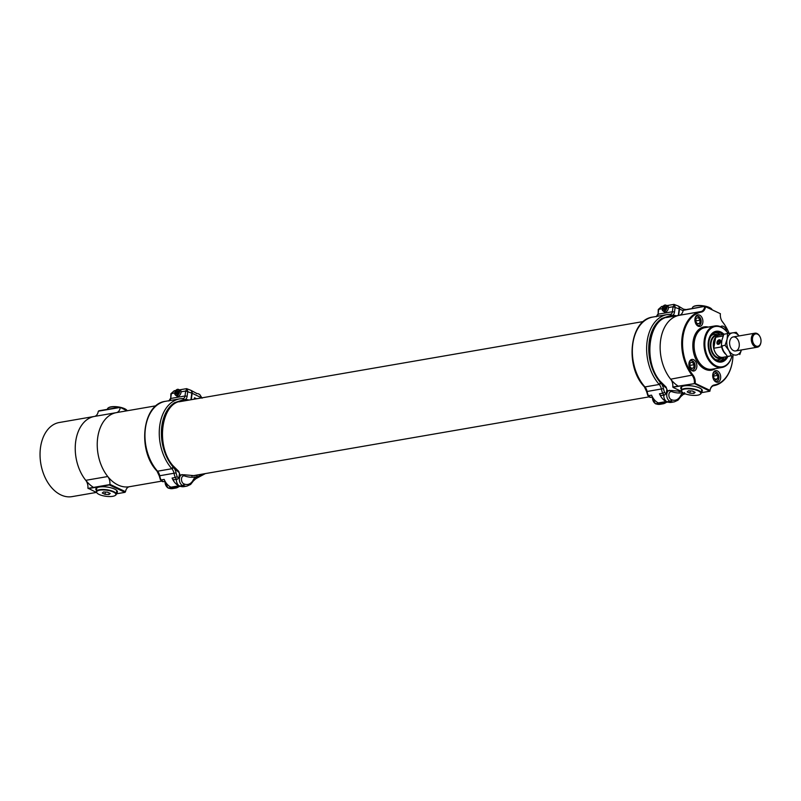 <?xml version="1.0" encoding="UTF-8"?>
<svg xmlns="http://www.w3.org/2000/svg" width="801" height="801" viewBox="0 0 801 801"><rect width="100%" height="100%" fill="white"/><g stroke="black" fill="none" stroke-linecap="round" stroke-linejoin="round"><path stroke-width="1.2" d="M156.075 405.777L116.475 412.615A37.607 25.211 80.2 0 0 98.042 453.977A37.607 25.211 80.2 0 0 129.291 486.738L161.422 481.181M679.388 315.294A37.607 25.211 80.2 0 0 660.144 346.523A37.607 25.211 80.2 0 0 678.407 386.272M719.398 335.108A12.015 8.05 80.2 0 0 718.757 334.918A12.015 8.05 80.2 0 0 710.637 348.055A12.015 8.05 80.2 0 0 722.692 357.707A12.015 8.05 80.2 0 0 723.233 357.316M719.068 335.148L716.655 335.569A11.284 7.559 80.2 0 0 711.118 347.974A11.284 7.559 80.2 0 0 720.5 357.807L722.913 357.386A11.284 7.559 -99.8 0 1 713.541 347.554A11.284 7.559 -99.8 0 1 719.068 335.148A11.284 7.559 -99.8 0 1 719.939 335.078M722.692 334.598A14.458 9.692 80.2 0 0 720.409 333.096A14.458 9.692 80.2 0 0 716.114 332.445A14.458 9.692 80.2 0 0 709.025 348.335A14.458 9.692 80.2 0 0 721.03 360.931A14.458 9.692 80.2 0 0 726.517 356.685M723.293 334.498A15.039 10.083 80.2 0 0 720.489 332.545A15.039 10.083 80.2 0 0 716.014 331.864A15.039 10.083 80.2 0 0 708.635 348.405A15.039 10.083 80.2 0 0 721.13 361.511A15.039 10.083 80.2 0 0 727.108 356.585M720.5 334.978A14.458 9.692 80.2 0 0 718.207 333.476A14.458 9.692 80.2 0 0 715.023 332.725M719.919 361.021A14.458 9.692 80.2 0 0 724.314 357.066M718.757 334.918L716.565 334.418A12.916 8.661 80.2 0 0 711.238 335.729M715.343 359.459A12.916 8.661 80.2 0 0 720.8 358.918L722.692 357.707M701.245 392.7L709.906 391.208L694.327 383.529A7.82 5.247 80.2 0 0 692.224 375.469A37.607 25.211 -99.8 0 1 682.142 336.73A37.607 25.211 -99.8 0 1 700.865 311.579L679.308 315.304A7.82 5.247 80.2 0 0 683.163 310.337L704.76 306.352L683.403 310.037M672.97 387.223L694.777 383.589L672.8 386.993A7.82 5.247 80.2 0 0 670.667 379.193L692.905 374.968A8.421 5.647 -99.8 0 1 695.198 383.379L710.026 390.377A8.421 5.647 -99.8 0 1 714.182 385.001A37.006 24.811 80.2 0 0 732.585 360.35A37.006 24.811 80.2 0 0 732.995 355.654M679.308 315.304A37.607 25.211 80.2 0 0 660.585 340.455A37.607 25.211 80.2 0 0 670.667 379.193M729.13 333.356A37.006 24.811 80.2 0 0 727.178 329.101A37.006 24.811 80.2 0 0 722.682 322.132A8.421 5.647 -99.8 0 1 721.651 320.55A8.421 5.647 -99.8 0 1 720.389 313.712L705.561 306.723A8.421 5.647 -99.8 0 1 701.406 312.1A37.006 24.811 80.2 0 0 682.993 336.851A37.006 24.811 80.2 0 0 692.905 374.968M699.643 315.143A5.867 3.935 80.2 0 0 697.901 314.873A5.867 3.935 80.2 0 0 695.018 321.331A5.867 3.935 80.2 0 0 699.894 326.438A5.867 3.935 80.2 0 0 702.898 321.261A5.867 3.935 80.2 0 0 699.643 315.143M693.616 359.689A5.867 3.935 80.2 0 0 691.874 359.419A5.867 3.935 80.2 0 0 689 365.877A5.867 3.935 80.2 0 0 693.876 370.983A5.867 3.935 80.2 0 0 696.87 365.807A5.867 3.935 80.2 0 0 693.616 359.689M717.436 370.923A5.867 3.935 80.2 0 0 715.693 370.663A5.867 3.935 80.2 0 0 712.82 377.111A5.867 3.935 80.2 0 0 717.696 382.217A5.867 3.935 80.2 0 0 720.69 377.051A5.867 3.935 80.2 0 0 717.436 370.923M726.627 331.444A5.867 3.935 80.2 0 0 723.463 326.377A5.867 3.935 80.2 0 0 721.711 326.107A5.867 3.935 80.2 0 0 720.469 326.678M681.381 389.306A10.904 3.444 7.7 0 1 680.73 387.884A10.904 3.444 7.7 0 1 687.829 385.631A10.904 3.444 7.7 0 1 699.513 387.964A10.904 3.444 7.7 0 1 702.347 390.808A10.904 3.444 7.7 0 1 701.336 392.009M673.16 387.484L681.571 391.449M721.591 320.42A7.82 5.247 80.2 0 0 722.482 321.782A37.607 25.211 -99.8 0 1 727.058 328.871A37.607 25.211 -99.8 0 1 727.118 328.991M732.565 360.49A37.607 25.211 -99.8 0 1 732.545 360.62A37.607 25.211 -99.8 0 1 713.841 385.671A7.82 5.247 80.2 0 0 709.956 390.828M701.406 312.1L700.865 311.579A7.82 5.247 80.2 0 0 704.76 306.352L720.389 313.712M727.889 356.445A15.619 10.473 -99.8 0 1 710.607 354.853A15.619 10.473 -99.8 0 1 708.334 341.667A15.619 10.473 -99.8 0 1 720.78 331.964A15.619 10.473 -99.8 0 1 723.924 334.217L727.608 333.586L727.078 339.324L725.075 345.321L728.86 350.438L731.173 355.804L727.448 356.445L723.663 351.339L721.351 345.962L721.881 340.225L723.884 334.227M728.099 333.506A20.456 13.717 80.2 0 0 721.391 327.409A20.456 13.717 80.2 0 0 705.22 339.264A20.456 13.717 80.2 0 0 714.892 365.176A20.456 13.717 80.2 0 0 731.994 355.804A21.056 14.118 -99.8 0 1 721.941 367.479A21.056 14.118 -99.8 0 1 704.439 349.126A21.056 14.118 -99.8 0 1 714.762 325.967A21.056 14.118 -99.8 0 1 721.03 326.918A21.056 14.118 -99.8 0 1 728.139 333.506M702.267 390.217A10.904 3.444 7.7 0 1 701.486 390.878M681.531 388.175A10.904 3.444 7.7 0 1 680.95 387.344M126.928 410.813L119.89 407.168L98.773 410.823L98.253 411.464A7.82 5.247 80.2 0 1 94.398 416.44A37.607 25.211 -99.8 0 0 75.684 441.591A37.607 25.211 -99.8 0 0 85.757 480.33A7.82 5.247 80.2 0 1 87.89 488.119L96.671 492.585M120.25 407.659A7.82 5.247 -99.8 0 1 116.395 412.635A37.607 25.211 80.2 0 0 97.682 437.787A37.607 25.211 80.2 0 0 107.755 476.525A7.82 5.247 -99.8 0 1 109.887 484.325L125.517 491.694L125.006 492.335L116.335 493.837M125.006 492.335L109.377 484.965L109.887 484.325M109.377 484.965L88.26 488.61M116.425 493.136A10.904 3.444 -172.3 0 0 117.437 491.934A10.904 3.444 -172.3 0 0 107.094 487.058A10.904 3.444 -172.3 0 0 95.82 489.01A10.904 3.444 -172.3 0 0 96.47 490.442M125.517 491.694A7.82 5.247 -99.8 0 1 129.351 486.728M119.89 407.168L127.429 410.723M116.586 492.004A10.904 3.444 -172.3 0 0 117.367 491.353M96.05 488.47A10.904 3.444 -172.3 0 0 96.631 489.311M657.691 402.593A5.637 3.785 80.2 0 0 658.732 403.223A56.681 37.997 80.2 0 0 659.223 403.414A15.039 10.083 -99.8 0 0 663.038 403.804A15.039 10.083 -99.8 0 0 666.262 402.342M667.583 401.962L670.557 401.451A15.039 10.083 -99.8 0 0 674.362 401.852L671.398 402.362A15.039 10.083 80.2 0 1 667.583 401.962A56.681 37.997 -99.8 0 1 667.093 401.772A5.637 3.785 -99.8 0 1 663.779 395.093M682.963 392.74A46.939 31.469 -99.8 0 1 672.069 391.739L671.478 390.508L667.093 390.748M684.124 393.371A1.502 1.111 78.8 0 1 683.303 394.392L684.605 392.62M683.093 310.698L679.518 309.016L678.647 315.424M679.518 309.016A3.765 2.523 -64.7 0 0 678.367 306.082A3.765 2.523 -64.7 0 0 678.087 305.982M685.286 309.416L684.334 309.296A3.254 1.031 7.7 0 1 683.874 309.356M678.367 306.082L684.244 309.597M660.465 382.477L659.493 380.986L660.475 382.437L659.233 384.47L644.935 386.933L659.233 384.47L660.465 382.477A39.409 26.423 -99.8 0 1 662.006 318.408L671.158 315.354L669.976 316.806L667.293 317.266L669.976 316.806L671.158 315.354L670.327 314.292A1.502 1.101 92.1 0 1 671.348 315.364L672.8 315.204A46.939 31.469 -99.8 0 1 676.414 315.804M667.864 402.062L660.424 403.354A5.637 3.785 -99.8 0 1 658.853 403.143L666.772 401.772A56.681 37.997 80.2 0 1 666.282 401.551A15.039 10.083 -99.8 0 1 659.473 393.782L662.667 393.231A15.039 10.083 -99.8 0 1 661.396 389.026A7.519 5.046 80.2 0 0 659.233 384.47A40.19 26.944 -99.8 0 1 646.978 342.538A40.19 26.944 -99.8 0 1 667.203 314.573L670.297 314.292L671.348 315.364M644.334 386.753A1.502 0.761 -41.8 0 0 644.364 386.803L644.274 386.693C624.53 366.267 629.676 319.549 652.905 317.046A40.19 26.944 80.2 0 0 632.68 345.011A40.19 26.944 80.2 0 0 644.935 386.933A7.519 5.046 -99.8 0 1 647.098 391.499A15.039 10.083 80.2 0 0 648.369 395.694L651.563 395.143A15.039 10.083 80.2 0 0 658.362 402.923A56.681 37.997 -99.8 0 0 658.853 403.143M666.772 401.772A5.637 3.785 80.2 0 0 667.704 402.012M662.006 318.408A38.688 25.932 80.2 0 0 660.455 382.648A46.638 31.269 80.2 0 0 660.885 383.138A9.021 6.048 -99.8 0 1 663.478 388.615A13.537 9.081 80.2 0 0 664.62 392.39L662.667 393.231A3.004 2.013 -99.8 0 0 664.89 394.903L661.706 395.454A3.004 2.013 -99.8 0 1 659.473 393.782M660.114 381.186L665.991 386.983A1.502 0.891 -51.6 0 1 666.162 387.964A46.939 31.469 -99.8 0 1 660.475 382.437M666.863 305.602L673.971 304.38L677.986 305.932A3.765 2.533 114.6 0 1 679.168 308.876L678.317 315.484M663.598 311.279A3.534 2.383 -65.4 0 0 664.329 311.919A3.534 2.383 -65.4 0 0 667.083 311.018A3.534 2.383 -65.4 0 0 668.414 307.554L667.894 305.772L667.143 305.732M668.024 305.862A3.534 2.383 -65.4 0 0 667.333 305.822M663.158 306.242L661.586 306.513L658.742 309.226L658.102 314.202L672.399 311.729L673.04 306.753L674.372 304.65L675.153 307.033L674.512 312A5.267 3.534 -99.8 0 1 672.8 315.204M668.264 306.272A3.254 2.193 -65.4 0 0 668.044 306.142L665.911 305.171A3.254 2.193 114.6 0 1 666.943 307.724A3.254 2.193 114.6 0 1 663.198 311.088A3.254 2.193 114.6 0 1 662.177 308.505A3.254 2.193 114.6 0 1 662.187 308.465L662.197 308.425A3.064 2.063 -65.4 0 0 664.039 310.958A3.064 2.063 -65.4 0 0 666.662 307.684A3.064 2.063 -65.4 0 0 665.691 305.281A3.064 2.063 -65.4 0 0 663.238 306.152A3.064 2.063 -65.4 0 0 662.197 308.425M663.268 306.112A3.254 2.193 114.6 0 1 663.288 306.082A3.254 2.193 114.6 0 1 665.911 305.171M665.561 307.163L664.209 308.765L663.178 308.285A1.712 1.151 -65.4 0 0 663.618 309.576A1.712 1.151 -65.4 0 0 664.87 309.356A1.712 1.151 -65.4 0 0 665.09 309.146A1.712 1.151 -65.4 0 0 665.671 307.874A1.712 1.151 -65.4 0 0 665.681 307.854A1.712 1.151 -65.4 0 0 665.231 306.563A1.712 1.151 -65.4 0 0 663.979 306.783A1.712 1.151 -65.4 0 0 663.178 308.285L663.979 306.783L665.231 306.563L665.681 307.854M665.01 307.254L663.979 306.783M664.87 309.356L663.618 309.576L663.178 308.285M664.209 308.765L664.47 309.526M197.256 476.665A46.939 31.469 -99.8 0 1 184.691 476.004L183.709 474.743L194.453 475.674A45.427 30.458 80.2 0 0 196.375 475.243L197.246 476.685A39.409 26.423 -99.8 0 0 202.653 474.052M196.906 475.043A37.907 25.412 80.2 0 1 196.375 475.233L197.066 475.554M170.313 486.858A5.637 3.785 80.2 0 0 171.354 487.489A56.681 37.997 80.2 0 0 171.845 487.679A15.039 10.083 -99.8 0 0 175.659 488.079A15.039 10.083 -99.8 0 0 178.883 486.607M180.205 486.237L183.179 485.716A15.039 10.083 -99.8 0 0 186.983 486.117L184.02 486.628A15.039 10.083 80.2 0 1 180.205 486.237A56.681 37.997 -99.8 0 1 179.714 486.047A5.637 3.785 -99.8 0 1 176.4 479.368M184.1 474.773L179.714 475.013M195.905 478.658L195.925 478.658A1.502 1.111 78.8 0 1 195.905 478.658L197.226 476.885A38.989 26.143 80.2 0 0 203.454 473.912M201.702 397.887L192.14 393.281L191.269 399.689M196.595 398.768L194.503 397.777L194.313 399.158M192.14 393.281A3.765 2.523 -64.7 0 0 190.988 390.357A3.765 2.523 -64.7 0 0 190.708 390.247M190.988 390.357L196.956 393.561A3.254 1.031 7.7 0 1 196.485 393.621M201.842 397.857L199.699 394.462L197.807 393.561M194.363 398.788A1.722 0.541 7.7 0 1 195.104 399.028M173.086 466.743L172.115 465.251L173.096 466.703L171.855 468.735L157.557 471.208L171.855 468.735L173.086 466.743A39.409 26.423 -99.8 0 1 174.628 402.673L183.779 399.629L182.598 401.071L179.915 401.531L182.598 401.071L183.779 399.629L182.918 398.558L179.825 398.838A40.19 26.944 -99.8 0 1 182.788 398.578M156.956 471.028A1.502 0.761 -41.8 0 0 156.986 471.068L156.896 470.958C137.151 450.532 142.298 403.824 165.527 401.311A40.19 26.944 80.2 0 0 145.301 429.276A40.19 26.944 80.2 0 0 157.557 471.208A7.519 5.046 -99.8 0 1 159.719 475.764A15.039 10.083 80.2 0 0 160.991 479.969L164.185 479.419A15.039 10.083 80.2 0 0 170.983 487.188A56.681 37.997 -99.8 0 0 171.474 487.409L179.394 486.037A5.637 3.785 80.2 0 0 180.325 486.277M172.095 478.047L175.289 477.496A3.004 2.013 -99.8 0 0 177.512 479.168L174.328 479.719A3.004 2.013 -99.8 0 1 172.095 478.047A15.039 10.083 -99.8 0 0 178.903 485.827A56.681 37.997 80.2 0 0 179.394 486.037M180.485 486.327L173.046 487.619A5.637 3.785 -99.8 0 1 171.474 487.409M172.736 465.451L172.796 465.511C155.224 445.266 161.512 402.743 181.226 401.251A37.907 25.412 80.2 0 1 182.598 401.071A45.427 30.458 80.2 0 1 183.229 401.081M179.484 389.867L186.593 388.645L190.608 390.197A3.765 2.533 114.6 0 1 191.789 393.141L190.938 399.749M176.22 395.544A3.534 2.383 -65.4 0 0 176.951 396.185A3.534 2.383 -65.4 0 0 179.704 395.293A3.534 2.383 -65.4 0 0 181.036 391.819L180.515 390.037L179.764 389.997M180.646 390.127A3.534 2.383 -65.4 0 0 179.955 390.087M175.769 390.508L174.207 390.788L171.364 393.501L170.723 398.467L185.021 395.994L185.662 391.028L186.993 388.926L187.774 391.299L187.134 396.275A5.267 3.534 -99.8 0 1 185.421 399.469A46.939 31.469 -99.8 0 1 189.036 400.079M182.788 398.568L183.779 399.629L185.421 399.469M183.018 398.558A3.765 2.523 80.2 0 0 183.139 398.548L182.958 398.558A1.502 1.101 92.1 0 0 182.828 398.558L182.958 398.558A1.502 1.101 92.1 0 1 183.97 399.629M180.886 390.538A3.254 2.193 -65.4 0 0 180.666 390.407L178.533 389.436A3.254 2.193 114.6 0 1 179.564 391.989A3.254 2.193 114.6 0 1 175.819 395.364A3.254 2.193 114.6 0 1 174.798 392.77A3.254 2.193 114.6 0 1 174.808 392.73M175.89 390.387A3.254 2.193 114.6 0 1 175.91 390.347A3.254 2.193 114.6 0 1 178.533 389.436M178.182 391.429L176.831 393.031L175.799 392.55A1.712 1.151 -65.4 0 0 176.24 393.842A1.712 1.151 -65.4 0 0 177.492 393.621A1.712 1.151 -65.4 0 0 177.712 393.411A1.712 1.151 -65.4 0 0 178.293 392.14A1.712 1.151 -65.4 0 0 178.303 392.12A1.712 1.151 -65.4 0 0 177.852 390.838A1.712 1.151 -65.4 0 0 176.6 391.048A1.712 1.151 -65.4 0 0 175.799 392.55L176.6 391.048L177.852 390.838L178.303 392.12M179.284 391.949A3.064 2.063 -65.4 0 0 178.313 389.546A3.064 2.063 -65.4 0 0 175.86 390.417A3.064 2.063 -65.4 0 0 174.818 392.69A3.064 2.063 -65.4 0 0 176.661 395.223A3.064 2.063 -65.4 0 0 179.284 391.949M177.632 391.529L176.6 391.048M177.492 393.621L176.24 393.842L175.799 392.55M176.831 393.031L177.091 393.792M723.764 357.166A11.284 7.559 -99.8 0 1 722.913 357.386M714.312 345.011A9.782 6.558 -99.8 0 1 714.432 343.148A9.782 6.558 -99.8 0 1 715.123 340.505M715.013 341.146A8.881 5.957 80.2 0 0 714.412 343.349M719.989 342.968A2.303 1.502 -60.8 0 0 719.258 339.924A2.303 1.502 -60.8 0 0 717.115 343.269A2.303 1.502 -60.8 0 0 719.989 342.968M720.029 341.156L719.138 340.475L717.896 341.376L717.546 342.958L718.437 343.639L719.678 342.738L720.029 341.156M718.577 343.539L717.546 342.958M719.749 342.417L717.896 341.376M725.075 345.321L721.351 345.962M731.173 355.804L727.448 356.445M739.794 354.553L741.456 349.937M739.053 335.929L736.229 332.335L727.608 333.586M731.103 338.212A7.109 4.766 80.2 0 0 730.192 346.483A7.109 4.766 80.2 0 0 735.648 350.948A7.109 4.766 80.2 0 0 739.133 343.128A7.109 4.766 80.2 0 0 733.225 336.941A7.109 4.766 80.2 0 0 731.103 338.212M738.993 335.939A11.254 7.539 80.2 0 0 732.655 332.836A11.254 7.539 80.2 0 0 727.078 339.324A11.254 7.539 80.2 0 0 728.86 350.438A11.254 7.539 80.2 0 0 736.219 355.053A11.254 7.539 80.2 0 0 741.416 349.947M723.173 335.959L715.714 337.251L713.731 348.265L721.651 346.883A11.204 7.509 -99.8 0 0 725.496 354.072M723.804 334.407L719.078 335.219A11.204 7.509 80.2 0 0 715.714 337.251M713.731 348.265A11.204 7.509 80.2 0 0 722.903 357.306L729.521 356.165M720.61 341.737A2.483 1.622 -60.8 0 0 719.999 339.884A2.483 1.622 -60.8 0 0 717.376 341.266A2.483 1.622 -60.8 0 0 717.576 344.23A2.483 1.622 -60.8 0 0 720.61 341.737M722.302 346.883L721.651 346.893M760.92 342.267A7.109 4.766 -99.8 0 1 760.9 342.458A7.109 4.766 -99.8 0 1 757.345 347.193A7.109 4.766 -99.8 0 1 754.963 346.733A7.109 4.766 -99.8 0 1 751.288 339.254A7.109 4.766 -99.8 0 1 754.932 333.186A7.109 4.766 -99.8 0 1 759.859 336.46A7.109 4.766 -99.8 0 1 759.949 336.62M755.693 345.872A6.288 4.215 -99.8 0 1 753.1 336.08A6.288 4.215 -99.8 0 1 760.029 336.78A6.288 4.215 -99.8 0 1 760.95 342.087A6.288 4.215 -99.8 0 1 755.693 345.872M717.756 375.359L715.754 373.256L713.721 374.498L713.691 377.852L715.704 379.964L717.736 378.713L717.756 375.359L713.711 376.059M712.93 373.707A4.736 3.174 -99.8 0 1 714.923 371.934A4.736 3.174 -99.8 0 1 718.307 374.327A4.736 3.174 -99.8 0 1 718.507 379.534A4.736 3.174 -99.8 0 1 716.535 381.276A4.736 3.174 -99.8 0 1 714.071 380.275M714.973 379.193L717.736 378.713M693.676 367.919L694.107 364.695L692.344 362.152L690.142 362.823L689.701 366.037L691.473 368.59L693.676 367.919L691.293 368.33M689.11 362.473A4.736 3.174 -99.8 0 1 691.103 360.7A4.736 3.174 -99.8 0 1 695.038 364.825A4.736 3.174 -99.8 0 1 692.715 370.042A4.736 3.174 -99.8 0 1 691.303 369.822A4.736 3.174 -99.8 0 1 690.252 369.041M689.791 365.446L694.107 364.695M722.152 327.519A4.736 3.174 -99.8 0 1 723.273 328.26M699.704 323.364L700.134 320.15L698.362 317.607L696.159 318.277L695.729 321.491L697.501 324.035L699.704 323.364L697.321 323.774M695.138 317.927A4.736 3.174 -99.8 0 1 697.12 316.155A4.736 3.174 -99.8 0 1 701.065 320.28A4.736 3.174 -99.8 0 1 698.742 325.496A4.736 3.174 -99.8 0 1 697.331 325.276A4.736 3.174 -99.8 0 1 696.269 324.495M695.809 320.901L700.134 320.15M119.169 407.298A10.073 3.184 -172.3 0 0 110.728 407.068A10.073 3.184 -172.3 0 0 108.205 407.929A10.073 3.184 -172.3 0 0 107.494 408.9L107.444 409.321M119.8 407.188A9.712 3.064 -172.3 0 0 111.009 406.848A9.712 3.064 -172.3 0 0 108.586 407.679A9.712 3.064 -172.3 0 0 108.405 407.809M126.868 410.302A9.712 3.064 -172.3 0 0 126.738 410.132A9.712 3.064 -172.3 0 0 120.02 407.238M127.109 410.573A10.073 3.184 -172.3 0 0 127.029 410.472A10.073 3.184 -172.3 0 0 120.931 407.659M704.079 306.162A10.073 3.184 -172.3 0 0 695.638 305.942A10.073 3.184 -172.3 0 0 693.115 306.803A10.073 3.184 -172.3 0 0 692.404 307.774L692.344 308.195M704.71 306.062A9.712 3.064 -172.3 0 0 695.919 305.712A9.712 3.064 -172.3 0 0 693.486 306.553A9.712 3.064 -172.3 0 0 693.316 306.673M711.779 309.176A9.712 3.064 -172.3 0 0 711.638 309.006A9.712 3.064 -172.3 0 0 704.93 306.102M712.019 309.446A10.073 3.184 -172.3 0 0 711.929 309.346A10.073 3.184 -172.3 0 0 705.841 306.533M116.766 490.492A10.073 3.184 7.7 0 1 116.756 490.693L116.275 494.257A10.073 3.184 7.7 0 1 115.564 495.228A10.073 3.184 7.7 0 1 115.364 495.358M96.911 492.855A10.073 3.184 7.7 0 1 96.751 492.685A10.073 3.184 7.7 0 1 96.32 491.564L96.801 487.999A10.073 3.184 7.7 0 1 96.851 487.799M96.32 491.564A10.073 3.184 7.7 0 1 99.554 489.721A10.073 3.184 7.7 0 1 110.518 490.512A10.073 3.184 7.7 0 1 116.275 494.257M112.761 496.31A9.712 3.064 7.7 0 1 97.041 493.026A9.712 3.064 7.7 0 1 99.745 490.172A9.712 3.064 7.7 0 1 111.739 491.363A9.712 3.064 7.7 0 1 115.194 495.479A9.712 3.064 7.7 0 1 112.761 496.31M105.031 494.337L102.278 493.046L103.499 491.944L107.474 492.144L110.228 493.446L109.006 494.537L105.031 494.337L105.342 492.034M109.006 494.537L109.216 492.965M701.676 389.366A10.073 3.184 7.7 0 1 701.666 389.566L701.185 393.131A10.073 3.184 7.7 0 1 700.475 394.102A10.073 3.184 7.7 0 1 700.274 394.222M681.821 391.729A10.073 3.184 7.7 0 1 681.661 391.559A10.073 3.184 7.7 0 1 681.23 390.427L681.711 386.863A10.073 3.184 7.7 0 1 681.761 386.673M681.23 390.427A10.073 3.184 7.7 0 1 684.455 388.595A10.073 3.184 7.7 0 1 695.418 389.386A10.073 3.184 7.7 0 1 701.185 393.131M697.671 395.183A9.712 3.064 7.7 0 1 681.951 391.899A9.712 3.064 7.7 0 1 684.655 389.046A9.712 3.064 7.7 0 1 696.65 390.237A9.712 3.064 7.7 0 1 700.104 394.352A9.712 3.064 7.7 0 1 697.671 395.183M689.941 393.211L687.188 391.909L688.409 390.818L692.384 391.018L695.138 392.31L693.916 393.411L689.941 393.211L690.252 390.908M693.916 393.411L694.127 391.839M96.35 492.435L72.1 496.62A37.607 25.211 -99.8 0 1 60.916 494.928A37.607 25.211 -99.8 0 1 40.05 455.679A37.607 25.211 -99.8 0 1 59.284 422.507L116.395 412.635M93.507 487.409A37.607 25.211 -99.8 0 1 75.234 447.659A37.607 25.211 -99.8 0 1 94.478 416.42M715.503 368.59A21.967 14.728 -99.8 0 1 693.286 351.058A21.967 14.728 -99.8 0 1 708.324 327.088M714.762 325.967L704.87 327.679A21.056 14.118 80.2 0 0 694.537 350.838A21.056 14.118 80.2 0 0 712.039 369.191L721.941 367.479M714.182 385.001L713.841 385.671M120.09 407.439L98.493 411.173M107.755 476.525L85.757 480.33M109.657 484.615L88.06 488.35M658.732 403.223L655.759 403.734A56.681 37.997 80.2 0 0 656.259 403.924L659.223 403.414M650.592 397.376L648.369 395.694A3.004 2.013 80.2 0 0 650.592 397.376L652.475 397.056A5.637 3.785 80.2 0 0 655.759 403.734A1.502 1.031 111.5 0 1 655.348 403.694L651.984 397.136M672.069 391.739A4.135 2.773 80.2 0 0 668.875 394.573A4.135 2.773 80.2 0 0 671.298 399.639A55.179 36.996 80.2 0 0 671.779 399.819A1.502 1.041 110.5 0 1 670.557 401.451A56.681 37.997 -99.8 0 1 670.057 401.261L667.093 401.772M671.779 399.819A13.537 9.081 80.2 0 0 680.61 395.694A9.021 6.048 -99.8 0 1 683.333 392.961M671.298 399.639A1.502 1.031 111.5 0 1 670.057 401.261A5.637 3.785 -99.8 0 1 666.732 395.434A5.637 3.785 -99.8 0 1 669.616 390.317M655.348 403.694L655.859 403.894A1.502 1.041 110.5 0 0 656.259 403.924A15.039 10.083 80.2 0 0 660.064 404.325L663.038 403.804M660.064 404.325L655.859 403.894A1.502 1.041 110.5 0 1 655.618 403.744M680.61 395.694A1.502 0.831 26.7 0 1 680.85 396.565L683.303 394.392A1.502 1.111 78.8 0 1 683.283 394.392L683.303 394.392M670.607 316.816A45.427 30.458 80.2 0 0 669.976 316.806A37.907 25.412 80.2 0 0 668.605 316.986C648.89 318.478 642.602 360.991 660.184 381.266M652.905 317.046L667.203 314.573A40.19 26.944 -99.8 0 1 670.167 314.302A1.502 1.101 92.1 0 1 670.337 314.292L670.517 314.282A3.765 2.523 80.2 0 0 672.399 311.729L674.512 312M664.62 392.39A1.502 1.011 80.2 0 0 666.492 392.19L666.782 389.697A1.502 1.011 80.2 0 0 666.162 387.964M666.282 401.551L658.362 402.923M663.478 388.615L646.607 391.569L644.364 386.803A1.502 0.761 -41.8 0 0 644.935 386.933M666.492 392.19L667.173 390.057L665.991 386.983M659.233 384.47A1.502 0.761 -41.8 0 0 660.885 383.138M679.168 308.876L673.04 306.753L668.414 307.554M662.167 308.635L658.262 309.496L658.102 314.202A3.765 2.523 -99.8 0 1 657.11 316.315M171.354 487.489L168.38 487.999A56.681 37.997 80.2 0 0 168.881 488.189L171.845 487.679M165.066 481.321A5.637 3.785 80.2 0 0 168.38 487.999A1.502 1.031 111.5 0 1 167.97 487.959L164.606 481.401M184.691 476.004A4.135 2.773 80.2 0 0 181.497 478.838A4.135 2.773 80.2 0 0 183.92 483.904A55.179 36.996 80.2 0 0 184.4 484.084A1.502 1.041 110.5 0 1 183.179 485.716A56.681 37.997 -99.8 0 1 182.678 485.526L179.714 486.047M184.4 484.084A13.537 9.081 80.2 0 0 193.231 479.959A9.021 6.048 -99.8 0 1 196.736 476.985A46.638 31.269 80.2 0 0 197.226 476.885M183.92 483.904A1.502 1.031 111.5 0 1 182.678 485.526A5.637 3.785 -99.8 0 1 179.354 479.699A5.637 3.785 -99.8 0 1 182.238 474.582M167.97 487.959L168.47 488.159A1.502 1.041 110.5 0 0 168.881 488.189A15.039 10.083 80.2 0 0 172.686 488.59L175.659 488.079M172.686 488.59L168.47 488.159A1.502 1.041 110.5 0 1 168.24 488.009M193.231 479.959A1.502 0.831 26.7 0 1 193.472 480.83L195.925 478.658L205.376 473.581M196.736 476.985A1.502 1.111 78.8 0 1 195.925 478.658L195.925 478.658M174.628 402.673A38.688 25.932 80.2 0 0 173.076 466.913A46.638 31.269 80.2 0 0 173.507 467.404A9.021 6.048 -99.8 0 1 176.1 472.88A13.537 9.081 80.2 0 0 177.241 476.655L175.289 477.496A15.039 10.083 -99.8 0 1 174.017 473.291A7.519 5.046 80.2 0 0 171.855 468.735A40.19 26.944 -99.8 0 1 159.599 426.803A40.19 26.944 -99.8 0 1 179.825 398.838L165.527 401.311M177.241 476.655A1.502 1.011 80.2 0 0 179.114 476.455L179.404 473.962A1.502 1.011 80.2 0 0 178.783 472.24A46.939 31.469 -99.8 0 1 173.096 466.703M178.903 485.827L170.983 487.188M176.1 472.88L159.229 475.834L156.986 471.068A1.502 0.761 -41.8 0 0 157.557 471.208M160.991 479.969A3.004 2.013 80.2 0 0 163.214 481.641L160.991 479.969M179.114 476.455L179.794 474.322L178.613 471.248A1.502 0.891 -51.6 0 1 178.783 472.24M171.855 468.735A1.502 0.761 -41.8 0 0 173.507 467.404M191.789 393.141L185.662 391.028L181.036 391.819M174.788 392.901L170.883 393.772L170.723 398.467A3.765 2.523 -99.8 0 1 169.732 400.58M183.139 398.548A3.765 2.523 80.2 0 0 185.021 395.994L187.134 396.275M191.659 475.954L648.8 396.916M679.038 391.689L681.261 391.299M178.923 401.822L643.453 321.511M666.302 317.556L679.328 315.304M683.333 394.382L685.255 393.842M681.831 391.409L671.478 390.508M674.362 401.852L678.016 400.17L680.85 396.565M664.89 394.903L666.893 392.55M647.839 395.634L646.607 391.569M656.219 316.745L657.621 314.473M658.262 309.496L661.586 306.513M663.198 311.088L665.281 312.05M186.983 486.117L190.638 484.435L193.472 480.83M202.112 398.187L199.699 394.462M165.096 481.321L163.214 481.641M177.512 479.168L179.514 476.815M172.796 465.511L178.613 471.248M160.46 479.899L159.229 475.834M168.841 401.021L170.243 398.738M170.883 393.772L174.207 390.778M175.819 395.364L177.902 396.315M754.932 333.186L733.225 336.941M757.345 347.193L735.648 350.948M714.923 371.934L713.601 372.165M716.535 381.276L715.213 381.506M691.103 360.7L689.781 360.931M692.715 370.042L691.393 370.272M697.12 316.155L695.799 316.385M698.742 325.496L697.421 325.717"/></g></svg>
